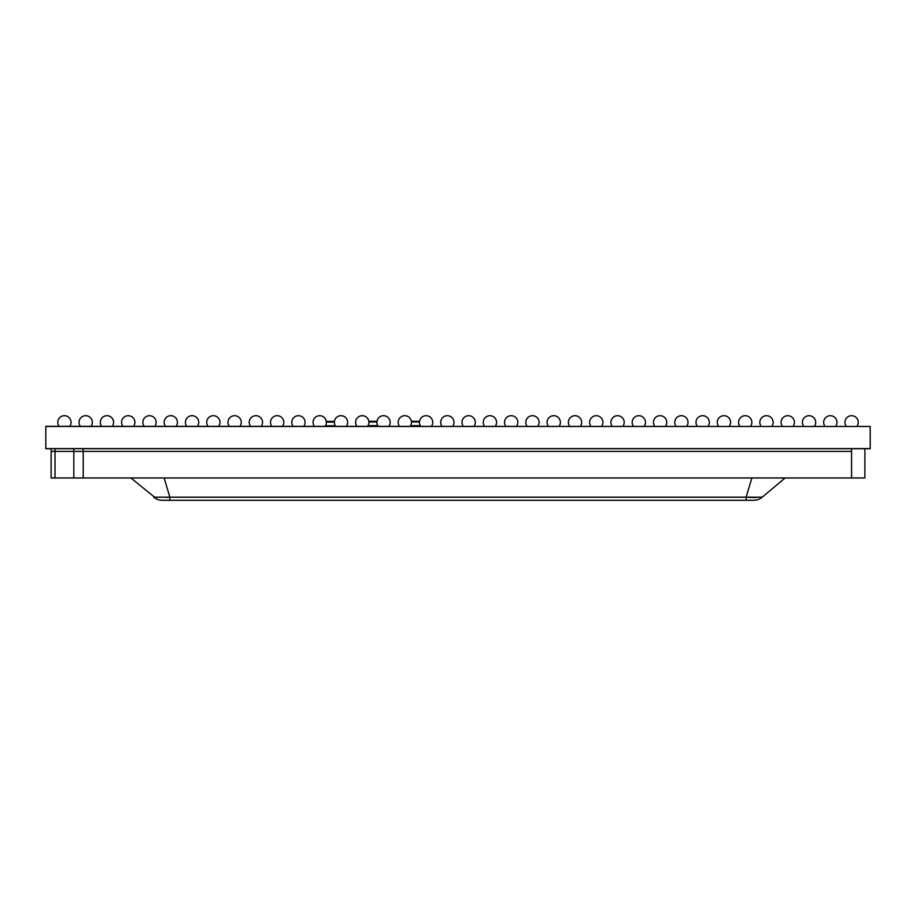 <?xml version="1.0" encoding="UTF-8"?>
<svg xmlns="http://www.w3.org/2000/svg" width="916" height="916" viewBox="0 0 916 916"><rect width="100%" height="100%" fill="white"/><g stroke="black" fill="none" stroke-linecap="round" stroke-linejoin="round"><path stroke-width="1.37" d="M870.2 426.455L45.8 426.455L45.8 448.714L870.2 448.714L45.8 448.588L870.2 448.588L870.2 426.455L45.8 426.329L870.2 426.455M73.818 448.714L73.818 451.382L83.219 451.382L55.017 451.382L73.818 451.382L73.818 477.969L51.124 477.969L51.124 451.382L55.017 451.382L51.124 451.382L51.124 448.714M864.876 448.714L864.876 477.969L851.582 477.969L851.582 451.382L83.219 451.382L83.219 477.969L73.818 477.969M851.582 477.969L83.219 477.969M130.896 477.969L154.896 497.457M785.104 477.969L762.215 497.193A13.293 13.293 90 0 1 753.662 500.308A13.293 13.293 90 0 0 762.215 497.193A13.293 13.293 0 0 1 753.662 500.308L162.338 500.308A13.293 13.293 0 0 1 153.785 497.193L169.861 497.193L164.136 477.969M748.017 497.308L756.066 497.594M762.215 497.193L169.861 497.193L169.861 500.308M751.864 477.969L746.139 497.193L746.139 500.033M162.338 500.308A13.293 13.293 -90 0 1 153.785 497.193A13.293 13.293 0 0 0 162.338 500.308A13.293 13.293 -90 0 1 153.785 497.193M166.346 497.399L169.449 497.228M59.093 426.329A6.652 6.652 0 0 1 64.418 415.692A6.652 6.652 0 0 1 69.731 426.329M80.368 426.329A6.652 6.652 0 0 1 85.692 415.692A6.652 6.652 0 0 1 91.005 426.329M101.642 426.329A6.652 6.652 0 0 1 106.966 415.692A6.652 6.652 0 0 1 112.279 426.329M122.916 426.329A6.652 6.652 0 0 1 128.24 415.692A6.652 6.652 0 0 1 133.564 426.329M144.201 426.329A6.652 6.652 0 0 1 149.514 415.692A6.652 6.652 0 0 1 154.838 426.329M165.475 426.329A6.652 6.652 0 0 1 170.788 415.692A6.652 6.652 0 0 1 176.112 426.329M186.749 426.329A6.652 6.652 0 0 1 192.062 415.692A6.652 6.652 0 0 1 197.387 426.329M208.024 426.329A6.652 6.652 0 0 1 213.336 415.692A6.652 6.652 0 0 1 218.661 426.329M229.298 426.329A6.652 6.652 0 0 1 234.611 415.692A6.652 6.652 0 0 1 239.935 426.329M250.572 426.329A6.652 6.652 0 0 1 255.885 415.692A6.652 6.652 0 0 1 261.209 426.329M271.846 426.329A6.652 6.652 0 0 1 277.159 415.692A6.652 6.652 0 0 1 282.483 426.329M293.12 426.329A6.652 6.652 0 0 1 298.444 415.692A6.652 6.652 0 0 1 303.757 426.329M314.394 426.329A6.652 6.652 0 0 1 319.718 415.692A6.652 6.652 0 0 1 325.031 426.329M335.668 426.329A6.652 6.652 0 0 1 340.992 415.692A6.652 6.652 0 0 1 346.305 426.329M356.942 426.329A6.652 6.652 0 0 1 362.267 415.692A6.652 6.652 0 0 1 367.579 426.329M378.216 426.329A6.652 6.652 0 0 1 383.541 415.692A6.652 6.652 0 0 1 388.853 426.329M399.49 426.329A6.652 6.652 0 0 1 404.815 415.692A6.652 6.652 0 0 1 410.128 426.329M420.765 426.329A6.652 6.652 0 0 1 426.089 415.692A6.652 6.652 0 0 1 431.402 426.329M442.039 426.329A6.652 6.652 0 0 1 447.363 415.692A6.652 6.652 0 0 1 452.676 426.329M463.324 426.329A6.652 6.652 0 0 1 468.637 415.692A6.652 6.652 0 0 1 473.961 426.329M484.598 426.329A6.652 6.652 0 0 1 489.911 415.692A6.652 6.652 0 0 1 495.235 426.329M505.872 426.329A6.652 6.652 0 0 1 511.185 415.692A6.652 6.652 0 0 1 516.51 426.329M527.147 426.329A6.652 6.652 0 0 1 532.459 415.692A6.652 6.652 0 0 1 537.784 426.329M548.421 426.329A6.652 6.652 0 0 1 553.733 415.692A6.652 6.652 0 0 1 559.058 426.329M569.695 426.329A6.652 6.652 0 0 1 575.008 415.692A6.652 6.652 0 0 1 580.332 426.329M590.969 426.329A6.652 6.652 0 0 1 596.282 415.692A6.652 6.652 0 0 1 601.606 426.329M612.243 426.329A6.652 6.652 0 0 1 617.556 415.692A6.652 6.652 0 0 1 622.88 426.329M633.517 426.329A6.652 6.652 0 0 1 638.841 415.692A6.652 6.652 0 0 1 644.154 426.329M654.791 426.329A6.652 6.652 0 0 1 660.115 415.692A6.652 6.652 0 0 1 665.428 426.329M676.065 426.329A6.652 6.652 0 0 1 681.389 415.692A6.652 6.652 0 0 1 686.702 426.329M697.339 426.329A6.652 6.652 0 0 1 702.664 415.692A6.652 6.652 0 0 1 707.976 426.329M718.613 426.329A6.652 6.652 0 0 1 723.938 415.692A6.652 6.652 0 0 1 729.25 426.329M739.888 426.329A6.652 6.652 0 0 1 745.212 415.692A6.652 6.652 0 0 1 750.525 426.329M761.162 426.329A6.652 6.652 0 0 1 766.486 415.692A6.652 6.652 0 0 1 771.799 426.329M782.436 426.329A6.652 6.652 0 0 1 787.76 415.692A6.652 6.652 0 0 1 793.084 426.329M803.721 426.329A6.652 6.652 0 0 1 809.034 415.692A6.652 6.652 0 0 1 814.358 426.329M824.995 426.329A6.652 6.652 0 0 1 830.308 415.692A6.652 6.652 0 0 1 835.632 426.329M846.269 426.329A6.652 6.652 0 0 1 851.582 415.692A6.652 6.652 0 0 1 856.907 426.329M851.582 448.714L851.582 451.382L83.219 451.382L83.219 448.714M411.376 421.28L419.528 421.28M368.827 421.28L376.98 421.28M326.302 421.406L334.409 421.406M55.017 477.969L55.017 448.714M420.33 425.665L410.574 425.665M411.444 421.944L419.448 421.944M377.781 425.665L368.026 425.665M368.896 421.944L376.9 421.944M335.313 425.791L325.398 425.791M326.359 422.07L334.34 422.07"/></g></svg>
